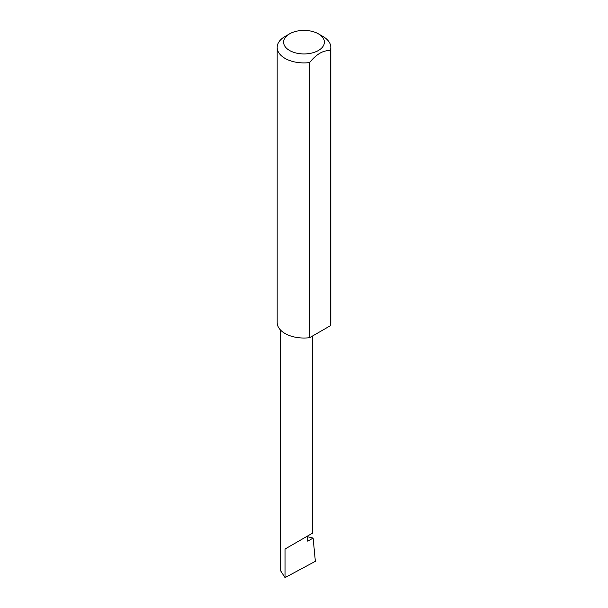 <?xml version="1.0" encoding="UTF-8"?>
<svg xmlns="http://www.w3.org/2000/svg" width="608" height="608" viewBox="0 0 608 608"><rect width="100%" height="100%" fill="white"/><g stroke="black" fill="none" stroke-linecap="round" stroke-linejoin="round"><path stroke-width="0.91" d="M307.762 536.765L313.12 538.072L307.762 541.166L307.762 535.906L312.474 533.193L312.474 336.049M307.762 535.906C311.547 533.725 316.023 531.141 307.762 535.906L285.03 549.032L307.762 535.906M289.583 50.494A20.391 11.772 0 0 0 318.417 50.494A20.391 11.772 0 0 0 318.417 33.85L322.97 36.48A26.828 15.489 180 0 1 330.828 47.432A26.828 15.489 180 0 1 330.228 50.684C323.372 50.099 316.51 54.059 309.639 62.571A26.828 15.489 180 0 1 285.03 58.383A26.828 15.489 180 0 1 277.172 47.432A26.828 15.489 180 0 1 285.03 36.48L289.583 33.85A20.391 11.772 0 0 0 289.583 50.494M309.639 62.571L309.639 337.683A26.828 15.489 180 0 1 285.03 333.496A26.828 15.489 180 0 1 277.172 322.544L277.172 47.432M313.12 538.072L315.354 561.321L285.03 577.6L280.326 570.357L280.326 329.825M285.03 577.6L285.03 549.032M330.228 50.684L330.228 325.804A26.828 15.489 180 0 0 330.828 322.544L330.828 47.432M309.639 337.683L330.228 325.804M322.97 36.48L318.417 33.85A20.391 11.772 0 0 0 289.583 33.85"/></g></svg>

